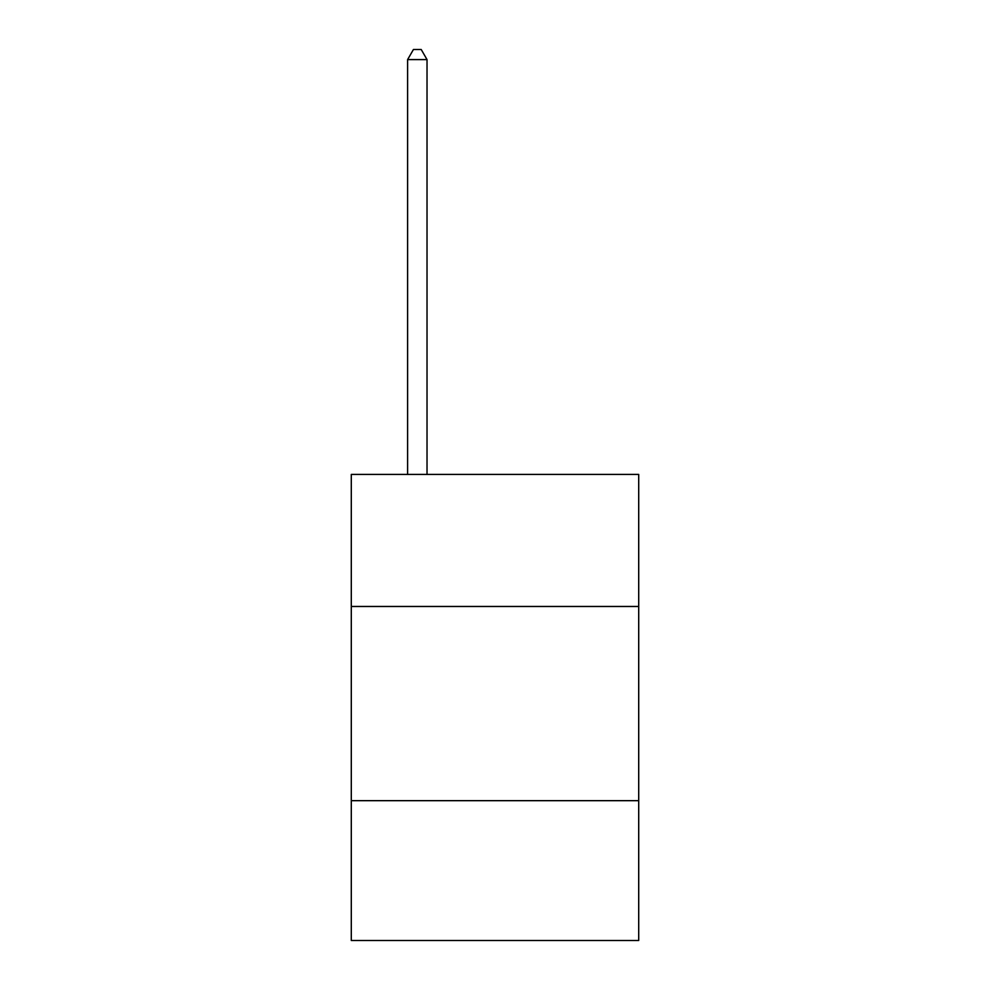 <?xml version="1.0" encoding="UTF-8"?>
<svg xmlns="http://www.w3.org/2000/svg" width="990" height="990" viewBox="0 0 990 990"><rect width="100%" height="100%" fill="white"/><g stroke="black" fill="none" stroke-linecap="round" stroke-linejoin="round"><path stroke-width="1.49" d="M638.711 606.474L638.711 474.42L351.289 474.42L351.289 606.474L638.711 606.474L638.711 940.5L351.289 940.5L351.289 606.474M638.711 800.675L351.289 800.675M427.024 474.42L427.024 59.598L407.608 59.598L407.608 474.42M407.608 59.598L413.436 49.5L421.208 49.5L427.024 59.598"/></g></svg>
